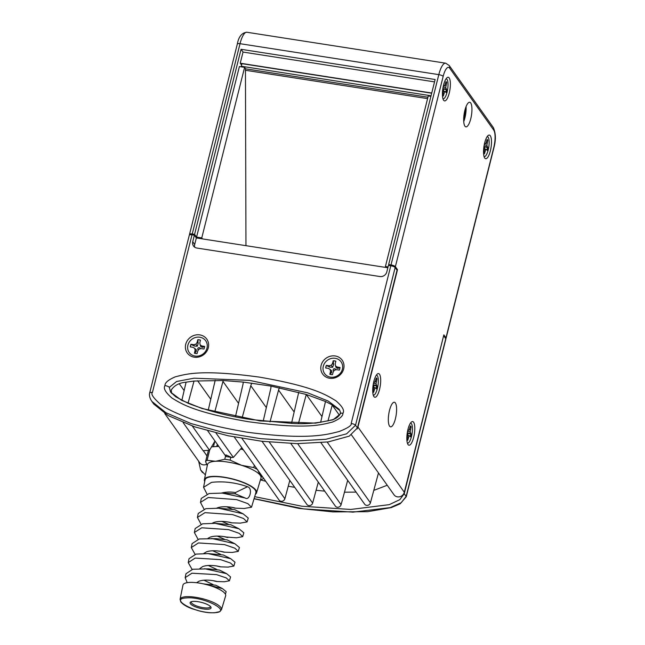 <?xml version="1.0" encoding="UTF-8"?>
<svg xmlns="http://www.w3.org/2000/svg" width="645" height="645" viewBox="0 0 645 645"><rect width="100%" height="100%" fill="white"/><g stroke="black" fill="none" stroke-linecap="round" stroke-linejoin="round"><path stroke-width="0.97" d="M335.594 369.899A1.266 1.153 -35.4 0 0 333.183 369.69A1.266 1.153 -35.4 0 0 333.852 370.996M330.184 369.504L328.442 368.408L325.701 367.981A7.361 6.716 144.6 0 1 325.902 366.642A7.361 6.716 144.6 0 1 326.362 365.352L329.103 365.78L331.24 365.288L332.522 363.498L333.199 360.789A7.361 6.716 144.6 0 1 335.868 361.2L335.182 363.909L335.505 365.949L337.246 367.045L339.988 367.473A7.361 6.716 144.6 0 1 339.326 370.101L336.585 369.674L334.449 370.166L333.167 371.955L332.489 374.664A7.361 6.716 144.6 0 1 329.821 374.245L330.506 371.536L330.184 369.504L331.756 370.899L331.57 372.633L329.934 374.374M335.843 361.281A7.361 6.716 -35.4 0 0 333.312 360.902L333.562 364.691L332.659 367.303L329.869 367.158L326.426 365.489A7.361 6.716 -35.4 0 0 325.983 366.755A7.361 6.716 -35.4 0 0 325.789 367.997M340.068 367.618L337.907 368.408L336.295 367.876L335.505 365.949M330.506 371.536L331.57 372.633M337.246 367.045L337.907 368.408M332.522 363.498L333.562 364.691M331.24 365.288L332.659 367.303M329.103 365.78L329.869 367.158M335.215 358.298A10.127 9.24 -35.4 0 0 323.298 366.239A10.127 9.24 -35.4 0 0 330.474 377.156A10.127 9.24 -35.4 0 0 342.39 369.214A10.127 9.24 -35.4 0 0 335.215 358.298M335.207 355.967A11.965 10.917 -35.4 0 0 321.121 365.352A11.965 10.917 -35.4 0 0 329.611 378.252A11.965 10.917 -35.4 0 0 343.688 368.867A11.965 10.917 -35.4 0 0 335.207 355.967M194.709 247.196A5.853 5.337 -35.4 0 1 194.693 244.503L192.726 241.73A5.853 5.337 144.6 0 0 193.476 245.987A5.853 5.337 144.6 0 0 196.878 248.043L379.905 276.536A5.853 5.337 144.6 0 0 386.79 271.948L388.435 265.393L390.797 265.764L351.186 423.467C351.976 425.313 347.953 428.006 339.117 431.545C328.24 434.093 310.027 440.583 246.745 432.15C217.946 427.103 197.507 421.991 185.421 416.823C172.046 411.429 163.516 407.068 159.823 403.73C153.212 397.715 150.737 393.982 152.397 392.523A3.685 1.032 14.1 0 0 149.704 392.853L189.316 235.151A3.685 1.032 14.1 0 1 192.008 234.82L194.371 235.183L196.338 237.949L387.847 267.764M192.726 241.73L194.371 235.183M199.813 334.892A11.965 10.917 -35.4 0 0 185.728 344.277A11.965 10.917 -35.4 0 0 194.209 357.177A11.965 10.917 -35.4 0 0 208.295 347.792A11.965 10.917 -35.4 0 0 199.813 334.892M164.967 385.573C164.862 382.687 168.385 379.752 175.521 376.753C186.066 374.261 200.184 369.029 259.435 377.123C314.647 386.645 326.749 395.345 335.868 400.771C342.398 406.358 344.753 410.526 342.922 413.276C343.027 416.162 339.504 419.105 332.369 422.096C321.823 424.587 307.705 429.82 248.454 421.725C193.242 412.203 181.14 403.504 172.022 398.086C165.491 392.491 163.137 388.322 164.967 385.573A3.685 1.032 14.1 0 1 169.312 387.347L176.585 381.509L194.072 378.18L249.534 380.373L307.665 392.821L328.168 401.053L339.093 409.228C340.318 411.373 340.697 412.832 340.229 413.614C338.698 416.686 336.093 418.726 332.417 419.718C318.904 423.136 305.319 424.362 291.661 423.386L251.784 419.605C229.741 416.581 208.585 411.171 188.316 403.375L175.795 396.844L170.546 392.087L169.312 387.347M397.054 270.215L395.143 267.538L355.532 425.24L346.615 433.827L325.814 439.301L295.757 440.97L260.241 438.624L223.775 432.561L190.968 423.539L165.959 412.711L151.922 401.448L153.833 404.125L168.248 415.606L194.782 426.869L228.032 435.746L261.814 441.269L296.974 443.647L328.289 441.906L349.267 436.141L357.443 427.925L397.054 270.215M390.797 265.764A3.685 1.032 14.1 0 1 395.143 267.538M339.859 410.526L332.28 404.931L325.491 401.512L306.27 394.466L270.964 386.081L243.197 382.082L223.251 380.542L194.024 381.042L186.091 382.171C179.221 382.84 174.263 385.452 171.223 390.023L171.659 393.426M179.374 383.88L184.139 390.572M186.091 382.171A10.127 9.24 144.6 0 1 186.05 382.364L181.85 400.384M188.034 403.254L194.024 381.042M327.942 421.016L332.223 405.125A10.127 9.24 144.6 0 1 332.28 404.931M325.491 401.512L320.638 422.338M396.562 269.521L397.489 269.666L357.951 427.063A5.853 5.337 -35.4 0 1 357.112 428.941M445.639 338.536A3.685 1.032 -165.9 0 0 446.074 338.206A3.685 1.032 -165.9 0 0 445.969 337.843L443.849 334.86L404.31 492.264A5.853 5.337 144.6 0 1 399.731 496.747A5.853 5.337 144.6 0 1 394.022 494.796L351.452 434.932M445.969 337.843L493.764 147.568A13.811 4.136 98.8 0 0 493.715 130.097L449.67 68.16A13.811 4.136 98.8 0 0 443.155 76.408L395.369 266.683A3.685 1.032 -165.9 0 0 391.015 264.91L388.661 264.547L435.133 79.512L241.069 49.302L194.588 234.337L192.234 233.966A3.685 1.032 -165.9 0 0 189.533 234.296A3.685 1.032 -165.9 0 0 189.638 234.659L189.743 234.812M388.661 264.547L389.362 265.538M241.593 65.113L240.238 63.21L431.739 93.025M241.778 66.911L241.311 66.242L241.956 63.67L431.69 93.211M241.069 49.302L243.036 52.068L434.537 81.883M243.036 52.068L240.238 63.21M202.474 238.908L201.764 237.908L196.564 237.102L239.4 66.54L244.608 67.346L245.447 68.523L245.963 245.681M196.564 237.102L194.588 234.337M201.764 237.908L244.608 67.346M245.447 70.265L427.587 98.62M206.634 464.311A5.853 5.337 144.6 0 1 199.765 462.771L164.757 413.542M213.447 446.711L214.745 441.567M254.678 496.666L301.9 506.228L350.678 509.461L389.225 504.656L399.844 499.649L404.238 493.731L443.566 335.981M205.368 474.913L200.635 469.939L198.636 461.191M265.74 481.299L260.435 479.888M234.232 436.996L279.124 500.117A3.281 2.991 -35.4 0 0 284.872 498.754L289.815 480.42M294.749 487.354L288.25 486.217M261.983 441.285L306.899 504.446A3.281 2.991 -35.4 0 0 312.648 503.076L318.299 482.121M324.709 491.135L316.09 490.297M290.831 443.502L335.344 506.091A3.281 2.991 -35.4 0 0 341.092 504.729L347.679 480.307M356.072 492.111L344.47 492.191M320.984 442.768L364.675 504.213A3.281 2.991 -35.4 0 0 370.423 502.842L378.486 472.946M387.234 485.25L373.786 490.385M245.447 68.797L427.941 97.21M241.311 66.242L431.045 95.782M430.908 96.355L428.264 95.936L385.42 266.506L386.129 267.498M385.42 266.506L388.056 266.917M395.369 266.683L397.489 269.666M443.558 85.084A11.965 3.58 98.8 0 0 443.542 100.136A11.965 3.58 98.8 0 0 449.243 93.082A11.965 3.58 98.8 0 0 450.186 81.02A11.965 3.58 98.8 0 0 447.033 77.682A11.965 3.58 98.8 0 0 443.558 85.084M484.669 142.9A11.965 3.58 98.8 0 0 484.653 157.952A11.965 3.58 98.8 0 0 490.353 150.898A11.965 3.58 98.8 0 0 491.305 138.836A11.965 3.58 98.8 0 0 488.152 135.498A11.965 3.58 98.8 0 0 484.669 142.9M373.858 381.421A11.965 3.58 98.8 0 0 373.842 396.473A11.965 3.58 98.8 0 0 379.542 389.411A11.965 3.58 98.8 0 0 380.494 377.349A11.965 3.58 98.8 0 0 377.333 374.011A11.965 3.58 98.8 0 0 373.858 381.421M407.971 429.393A11.965 3.58 98.8 0 0 407.954 444.445A11.965 3.58 98.8 0 0 413.655 437.391A11.965 3.58 98.8 0 0 414.606 425.329A11.965 3.58 98.8 0 0 411.454 421.991A11.965 3.58 98.8 0 0 407.971 429.393M470.769 118.72A12.448 3.725 98.8 0 0 469.729 102.265A12.448 3.725 98.8 0 0 464.86 110.4A12.448 3.725 98.8 0 0 465.9 126.855A12.448 3.725 98.8 0 0 470.769 118.72M395.425 418.702A12.448 3.725 98.8 0 0 394.377 402.246A12.448 3.725 98.8 0 0 389.507 410.389A12.448 3.725 98.8 0 0 390.548 426.845A12.448 3.725 98.8 0 0 395.425 418.702M442.946 98.774A10.127 3.031 98.8 0 0 447.066 92.195A10.127 3.031 98.8 0 0 446.058 78.795M443.486 85.374L444.655 85.946L446.018 81.609A7.361 2.201 -81.2 0 1 446.38 81.955A7.361 2.201 -81.2 0 1 446.687 82.552L445.727 87.462L446.711 89.913A7.361 2.201 -81.2 0 1 446.05 92.541L445.356 91.566L444.671 91.671L443.309 96.008A7.361 2.201 -81.2 0 1 442.639 95.065L443.591 90.163L442.922 88.139M446.711 89.913L442.825 88.704M446.018 88.937L443.317 88.736M445.687 82.907L446.356 82.487A7.361 2.201 98.8 0 0 446.058 81.899A7.361 2.201 98.8 0 0 445.969 81.786M445.816 92.211A7.361 2.201 98.8 0 0 446.38 89.889M443.986 93.307L443.123 93.13M444.671 91.671L443.438 91.372M445.356 91.566L443.478 91.09M443.97 86.051L443.333 86.011M446.009 85.261L445.01 85.092M445.727 87.462L443.091 87.172M484.064 156.59A10.127 3.031 98.8 0 0 488.184 150.011A10.127 3.031 98.8 0 0 487.177 136.611M484.597 143.19L485.766 143.762L487.128 139.425A7.361 2.201 -81.2 0 1 487.499 139.772A7.361 2.201 -81.2 0 1 487.805 140.368L486.846 145.278L487.822 147.729A7.361 2.201 -81.2 0 1 487.16 150.358L486.475 149.382L485.782 149.487L484.419 153.824A7.361 2.201 -81.2 0 1 483.75 152.881L484.709 147.979L484.032 145.955M487.822 147.729L483.944 146.52M487.136 146.754L484.427 146.552M486.806 140.723L487.475 140.304A7.361 2.201 98.8 0 0 487.177 139.715A7.361 2.201 98.8 0 0 487.088 139.602M486.927 150.027A7.361 2.201 98.8 0 0 487.499 147.705M485.104 151.124L484.234 150.946M485.782 149.487L484.556 149.189M486.475 149.382L484.589 148.906M485.08 143.867L484.451 143.827M487.12 143.077L486.128 142.908M486.846 145.278L484.21 144.988M373.253 395.111A10.127 3.031 98.8 0 0 377.365 388.524A10.127 3.031 98.8 0 0 376.358 375.132M373.786 381.711L374.955 382.283L376.317 377.946A7.361 2.201 -81.2 0 1 376.688 378.284A7.361 2.201 -81.2 0 1 376.986 378.889L376.027 383.791L377.011 386.242A7.361 2.201 -81.2 0 1 376.349 388.87L375.656 387.903L374.971 388.008L373.608 392.345A7.361 2.201 -81.2 0 1 372.939 391.402L373.898 386.5L373.221 384.476M377.011 386.242L373.132 385.041M376.317 385.275L373.616 385.073M375.995 379.244L376.664 378.825A7.361 2.201 98.8 0 0 376.366 378.236A7.361 2.201 98.8 0 0 376.269 378.123M376.116 388.548A7.361 2.201 98.8 0 0 376.68 386.226M374.285 389.636L373.423 389.467M374.971 388.008L373.745 387.709M375.656 387.903L373.778 387.427M374.269 382.388L373.632 382.348M376.309 381.598L375.309 381.429M376.027 383.791L373.399 383.501M407.366 443.091A10.127 3.031 98.8 0 0 411.486 436.504A10.127 3.031 98.8 0 0 410.478 423.104M407.898 429.683L409.067 430.255L410.438 425.918A7.361 2.201 -81.2 0 1 410.8 426.264A7.361 2.201 -81.2 0 1 411.107 426.861L410.147 431.771L411.123 434.222A7.361 2.201 -81.2 0 1 410.47 436.85L409.777 435.875L409.091 435.988L407.721 440.317A7.361 2.201 -81.2 0 1 407.051 439.374L408.011 434.472L407.342 432.448M411.123 434.222L407.245 433.013M410.438 433.247L407.737 433.053M410.107 427.216L410.776 426.797A7.361 2.201 98.8 0 0 410.478 426.216A7.361 2.201 98.8 0 0 410.389 426.095M410.228 436.52A7.361 2.201 98.8 0 0 410.8 434.198M408.406 437.616L407.543 437.439M409.091 435.988L407.858 435.681M409.777 435.875L407.89 435.399M408.382 430.36L407.753 430.32M410.422 429.57L409.43 429.401M410.147 431.771L407.511 431.481M463.731 121.607A12.448 3.725 98.8 0 0 464.94 117.809A12.448 3.725 98.8 0 0 466.069 106.602M463.691 118.616A9.401 2.814 98.8 0 0 464.215 116.793A9.401 2.814 98.8 0 0 465.118 109.44M443.857 336.029L445.76 338.706A3.685 1.032 14.1 0 1 445.856 339.068L406.245 496.771L400.11 503.834L391.313 507.583L367.602 511.687L333.03 511.904L298.958 508.389L254.049 498.762M243.197 382.082A10.594 9.659 144.6 0 1 242.939 384.541L235.433 416.783M214.712 412.074L222.968 381.429A10.594 9.659 144.6 0 1 223.251 380.542M242.093 418.025L250.8 385.742A10.562 9.635 144.6 0 1 251.905 383.114M270.964 386.081A10.562 9.635 144.6 0 1 270.715 388.838L263.192 421.153M269.989 421.903L278.567 390.088A10.594 9.659 144.6 0 1 279.511 387.742M298.7 392.289A10.594 9.659 144.6 0 1 298.53 393.192L291.5 423.378M298.442 423.523L306.27 394.482A10.675 9.739 144.6 0 1 306.27 394.466M215.196 380.292A10.675 9.739 144.6 0 1 215.196 380.3L208.214 410.276M241.811 447.654L233.361 457.426L215.978 432.98M214.978 441.035L209.528 450.25L192.307 426.031M217.841 445.058A23.01 6.442 -165.9 0 0 216.752 446.429L217.026 445.34A23.01 6.442 14.1 0 1 217.462 444.526M241.077 449.097L243.35 449.815M218.8 446.404L212.028 446.8M208.214 451.097L205.594 461.522L207.255 465.634M225.589 455.942L224.75 459.28L215.551 461.272L207.101 460.296L209.665 450.089M207.101 460.296A30.347 8.498 -165.9 0 0 205.594 461.522M254.34 465.271L253.767 467.56L241.569 465.319A27.59 7.732 -165.9 0 0 215.551 461.272A27.59 7.732 -165.9 0 0 207.456 464.65L204.392 479.711A26.896 7.53 -165.9 0 0 204.723 481.541M263.628 478.066L260.249 475.325A27.59 7.732 -165.9 0 0 241.569 465.319L230.112 460.119L230.821 457.313M230.112 460.119A30.347 8.498 -165.9 0 0 224.75 459.28M257.307 469.431A30.347 8.498 -165.9 0 0 253.767 467.56M255.396 494.272A26.896 7.53 -165.9 0 0 256.557 492.812L260.967 478.098A27.59 7.732 -165.9 0 0 260.249 475.325L257.621 469.625M260.443 479.848L262.112 479.3A30.347 8.498 -165.9 0 0 263.531 478.195M256.557 492.812A26.896 7.53 -165.9 0 0 237.642 480.364A26.896 7.53 -165.9 0 0 204.392 479.711M206.997 494.014L203.546 487.322L205.062 479.88A26.203 7.337 14.1 0 1 212.753 476.663A26.203 7.337 14.1 0 1 241.383 481.855A26.203 7.337 14.1 0 1 255.888 492.643L251.51 507.22L244.157 508.478M203.546 487.322L211.52 482.371C223.396 481.025 235.385 482.476 247.486 486.725L248.244 487.015C252.816 489.224 249.478 501.125 245.132 497.996L245.414 498.125M221.203 493.127C225.935 491.885 230.668 491.708 235.401 492.587L235.328 493.82L245.132 497.996L222.235 493.094L209.117 493.522L201.288 498.416L200.482 502.382L204.005 509.09M200.482 502.382L208.254 497.513L236.618 499.617L247.865 503.632L251.51 507.22M196.548 582.709L199.087 581.185C208.045 578.009 222.904 583.12 214.229 580.968L213.205 580.629M216.672 581.508L214.229 580.968M199.813 568.584L202.772 566.512C211.826 563.335 226.548 568.455 217.913 566.294L216.897 565.955M220.364 566.826L217.913 566.294M203.852 553.434L206.456 551.83C215.438 548.661 230.265 553.773 221.598 551.62L220.59 551.282M224.049 552.152L221.598 551.62M208.004 538.309L210.141 537.156C219.219 533.987 233.917 539.107 225.29 536.938L236.046 537.769M231.418 522.797L228.975 522.265C237.61 524.425 222.872 519.306 213.834 522.482L212.318 523.192M224.267 536.608L225.29 536.938M228.975 522.265L227.967 521.934M216.793 508.099L217.518 507.8C226.532 504.632 241.319 509.744 232.66 507.591L231.636 507.252M235.111 508.123L232.66 507.591M235.401 492.587L247.486 486.725M240.142 523.127L247.091 521.942L248.252 518.064L243.076 513.807L218.752 508.22L205.852 508.663L198.225 513.476L197.426 517.435L204.989 512.654L232.587 514.613L243.536 518.483L247.091 521.942M201.022 524.167L197.426 517.435M198.039 539.252L194.363 532.496L201.724 527.795L228.572 529.626L239.214 533.342L242.681 536.656L236.417 537.793M195.064 554.329L191.299 547.549L198.458 542.937L224.516 544.622L234.877 548.194L238.263 551.37L232.208 552.434M192.089 569.406L188.235 562.601L195.185 558.078L220.517 559.626L230.555 563.045L233.845 566.084L228.056 567.076M187.203 582.661L185.171 577.662L191.92 573.212L216.462 574.622L226.226 577.896L229.427 580.798L224.363 581.75L216.607 581.524M203.957 580.218L212.987 584.531M210.334 606.397A9.82 2.749 14.1 0 1 210.326 606.776A9.82 2.749 14.1 0 1 207.456 607.945A9.82 2.749 14.1 0 1 196.773 606.018A9.82 2.749 14.1 0 1 191.275 601.987A9.82 2.749 14.1 0 1 191.452 601.648M189.412 582.427A22.003 6.16 14.1 0 1 213.463 586.781A22.003 6.16 14.1 0 1 225.637 595.843L221.477 609.694A21.35 5.982 -165.9 0 0 209.665 600.906A21.35 5.982 -165.9 0 0 186.341 596.681A21.35 5.982 -165.9 0 0 180.068 599.294L182.954 585.12A22.003 6.16 14.1 0 1 189.412 582.427M214.366 612.685C233.563 612.105 204.239 596.391 186.784 597.907C167.587 598.496 196.91 614.201 214.366 612.685M193.258 601.382A10.804 3.023 14.1 0 1 208.109 604.865A10.804 3.023 14.1 0 1 207.892 609.219A10.804 3.023 14.1 0 1 193.032 605.728A10.804 3.023 14.1 0 1 193.258 601.382M225.403 594.206L226.169 591.667L222.517 588.627L215.712 585.192L203.997 583.991M226.564 506.76L231.958 509.002M243.076 513.807L234.683 509.655L218.752 508.22M221.888 521.41L228.153 524.103M215.172 523.345L230.886 524.764L238.908 528.747L215.172 523.345L202.578 523.813L195.169 528.537L194.363 532.496M217.309 536.092L224.371 539.212M238.263 551.37L239.424 547.508L234.844 543.735L227.088 539.865L216.051 538.639L199.313 538.954L192.105 543.598L191.299 547.549M212.794 550.782L220.566 554.313M208.125 553.595L223.299 554.974L230.717 558.691L208.125 553.595L196.048 554.103L189.041 558.659L188.235 562.601M216.776 569.422L208.351 565.496M229.427 580.798L230.588 576.952L226.597 573.655L219.502 570.083L208.464 568.858L192.774 569.253L185.978 573.728L185.171 577.662M222.517 588.627L204.868 584.193M226.597 573.655L204.642 568.721M233.845 566.084L235.006 562.222L230.717 558.691M234.844 543.735L211.705 538.47M242.681 536.656L243.842 532.786L238.908 528.747M235.328 493.82L222.235 493.094M243.076 449.436A20.761 5.813 -165.9 0 0 241.182 448.896M183.156 422.62L203.119 450.694L209.528 450.25M231.547 457.426L226.218 456.596L225.935 454.91L231.547 457.426L233.361 457.426M194.693 244.503L196.338 237.949M199.821 337.222A10.127 9.24 -35.4 0 0 187.905 345.164A10.127 9.24 -35.4 0 0 195.08 356.072A10.127 9.24 -35.4 0 0 206.997 348.131A10.127 9.24 -35.4 0 0 199.821 337.222M197.128 342.414L197.805 339.713A7.361 6.716 144.6 0 1 200.474 340.125L199.789 342.834L200.111 344.873L201.853 345.97L204.594 346.389A7.361 6.716 144.6 0 1 203.933 349.026L201.192 348.598L199.055 349.09L197.773 350.88L197.088 353.581A7.361 6.716 144.6 0 1 194.427 353.17L195.104 350.461L194.782 348.421L193.048 347.324L190.307 346.897A7.361 6.716 144.6 0 1 190.509 345.567A7.361 6.716 144.6 0 1 190.968 344.269L193.71 344.696L195.846 344.204L197.128 342.414L198.168 343.616L197.265 346.228L194.476 346.075L191.033 344.414A7.361 6.716 -35.4 0 0 190.589 345.68A7.361 6.716 -35.4 0 0 190.388 346.913M197.805 339.713L198.168 343.616M200.2 348.824A1.266 1.153 -35.4 0 0 197.789 348.614A1.266 1.153 -35.4 0 0 198.458 349.921M200.45 340.205A7.361 6.716 -35.4 0 0 197.918 339.826M204.675 346.534L202.514 347.324L200.901 346.792L200.111 344.873M194.782 348.421L196.362 349.824L196.177 351.549L194.532 353.291M201.853 345.97L202.514 347.324M195.104 350.461L196.177 351.549M193.71 344.696L194.476 346.075M195.846 344.204L197.265 346.228M152.397 392.523L192.008 234.82M357.443 427.925L355.532 425.24A3.685 1.032 -165.9 0 0 351.186 423.467M339.439 415.275L332.223 405.125M445.655 63.194A17.488 5.233 98.8 0 0 438.81 74.635L240.029 43.691A17.488 5.233 -81.2 0 1 246.874 32.25L445.655 63.194L449.194 65.492A3.685 3.362 -35.4 0 1 449.67 68.16M192.234 233.966L240.029 43.691A3.685 1.032 14.1 0 0 237.328 44.021C238.65 36.701 241.827 32.774 246.874 32.25M443.155 76.408A3.685 1.032 -165.9 0 0 438.81 74.635L391.015 264.91M404.31 492.264L357.951 427.063M493.715 130.097A3.685 3.362 -35.4 0 0 493.24 127.428L449.194 65.492M493.764 147.568A3.685 1.032 14.1 0 1 493.868 147.923C496.037 139.86 495.836 133.031 493.24 127.428M254.082 498.641L303.577 508.881L353 512.138L390.233 507.607L401.238 502.705L406.148 496.416A3.685 1.032 14.1 0 1 406.245 496.771M202.538 472.616L200.627 469.939M404.238 493.731L406.148 496.416L445.76 338.706M222.968 381.429L238.561 403.351M266.345 407.608L250.8 385.742M294.152 412.002L278.567 390.088M321.984 416.573L306.27 394.482M370.423 502.842L327.192 442.059M341.092 504.729L297.659 443.655M312.648 503.076L269.263 442.067M340.326 413.969L333.062 419.798L315.566 423.136L260.104 420.935L201.974 408.495L181.471 400.263L170.546 392.087M197.596 380.727L210.778 399.263M203.514 451.04L206.997 455.934M342.922 413.276A3.685 1.032 -165.9 0 0 340.229 413.614M284.872 498.754L241.956 438.398M149.704 392.853C149.019 395.433 149.761 398.296 151.922 401.448M189.533 234.296L237.328 44.021M446.074 338.206L493.868 147.923M220.284 566.85L228.403 567.1M223.976 552.176L232.482 552.451M231.345 522.821L240.537 523.151M235.03 508.147L244.439 508.494M221.477 609.694L219.639 611.67L214.648 612.75C210.262 612.96 205.11 612.331 199.184 610.871L192.766 608.936C187.3 607.13 183.293 604.784 180.761 601.906L180.068 599.294M204.667 583.967L203.893 583.975M225.935 456.434L207.706 430.804"/></g></svg>
